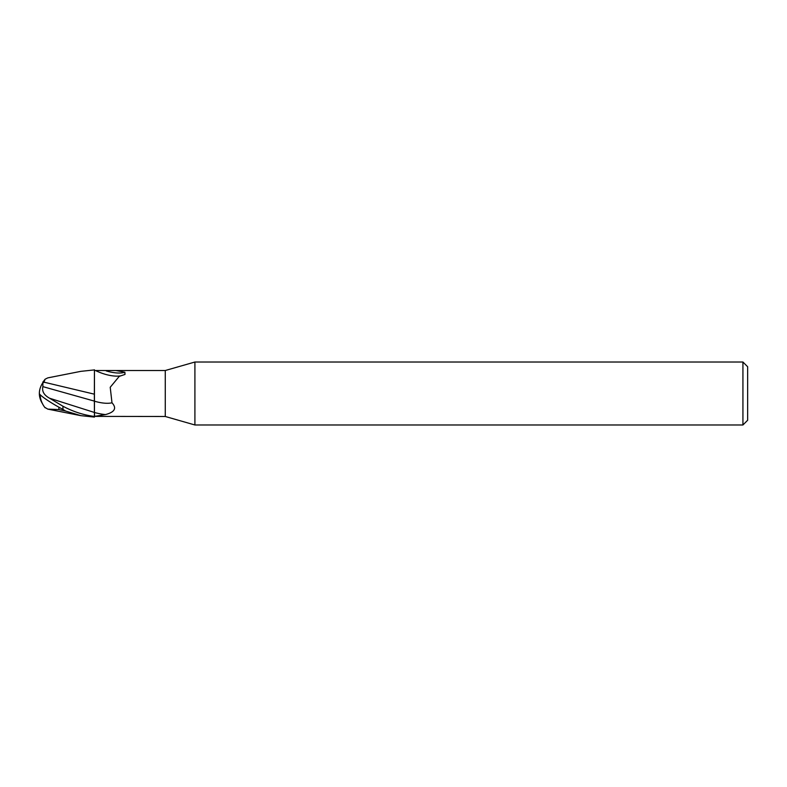 <?xml version="1.0" encoding="UTF-8"?>
<svg xmlns="http://www.w3.org/2000/svg" width="787" height="787" viewBox="0 0 787 787"><rect width="100%" height="100%" fill="white"/><g stroke="black" fill="none" stroke-linecap="round" stroke-linejoin="round"><path stroke-width="1.18" d="M194.91 424.98L165.27 416.48L165.27 370.52L194.91 362.02L742.928 362.02L747.65 366.742L747.65 420.258L742.928 424.98L194.91 424.98L194.91 362.02M742.928 424.98L742.928 362.02M94.617 416.48L94.41 412.447L94.44 416.392L105.458 414.582C114.784 412.122 116.958 408.197 111.99 402.796L110.219 387.273L119.26 376.353L125.005 374.425L124.887 372.231L115.807 370.52L165.27 370.52M94.361 401.104L94.44 416.471C83.461 415.005 72.975 411.601 62.96 406.24L49.63 398.252C44.052 395.202 41.8 391.326 42.872 386.633L94.361 401.104L94.361 394.061L94.44 401.124L94.44 370.52L115.807 370.52M94.361 394.769L94.44 369.801M165.27 416.48L94.44 416.392M105.458 414.582A35.474 14.038 -158.6 0 1 94.44 412.496L94.44 415.91M94.44 412.457L94.44 401.124M42.429 403.623A22.862 18.426 25 0 1 39.35 393.5A22.862 18.426 155 0 1 42.892 382.669L43.757 382.551L45.134 379.186L47.791 377.878L80.854 371.346L94.44 369.91L94.44 370.52L95.561 370.569A24.377 9.651 -158.6 0 0 118.099 376.117A24.377 9.651 -158.6 0 0 120.283 375.901M106.235 370.923A25.607 10.133 -158.6 0 0 124.887 372.231M94.44 401.183A25.696 10.162 -158.6 0 0 111.99 402.796M94.44 369.979L94.44 375.95M94.44 394.189L43.757 382.118M44.702 407.272L47.791 409.122L58.887 409.565L58.887 407.213M39.35 393.5A20.442 2.184 30.2 0 0 62.96 409.407L65.675 411.06L80.854 415.654L94.44 417.09L94.44 416.471M58.887 409.565L65.675 411.06M42.872 386.633L42.901 381.892M45.134 407.814A22.793 22.764 180 0 1 40.088 394.641A22.793 22.793 0 0 0 44.908 407.548M49.63 398.252L94.41 412.457M62.96 409.407L62.96 406.24M80.854 415.654L47.791 409.122M44.908 379.452A22.793 22.793 0 0 0 42.429 383.377"/></g></svg>
